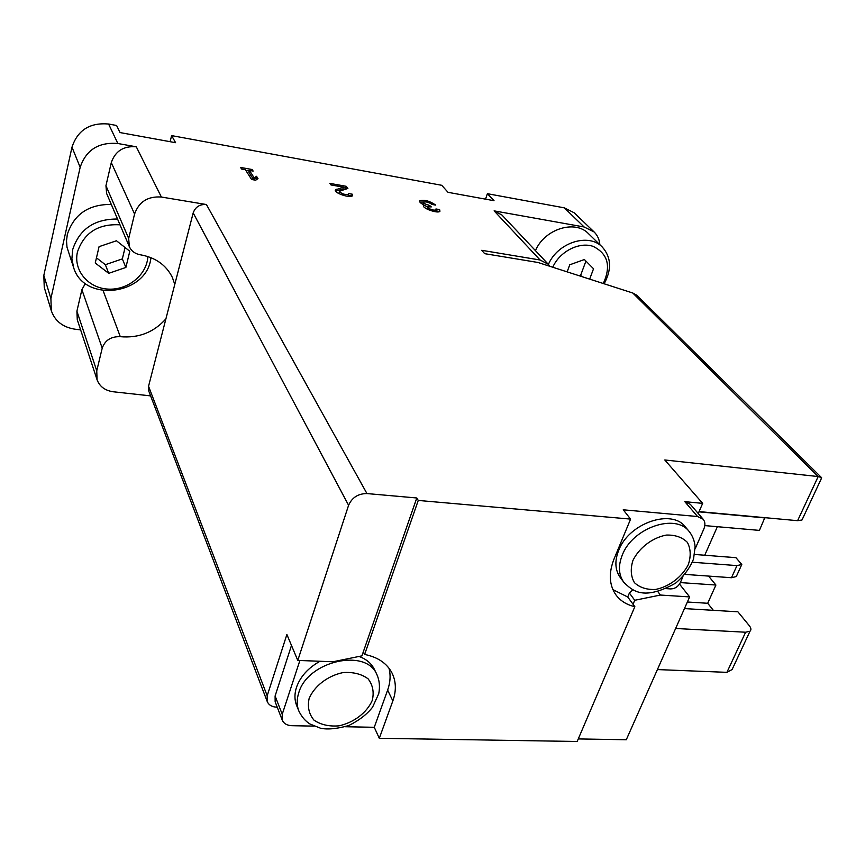 <?xml version="1.0" encoding="UTF-8"?>
<svg xmlns="http://www.w3.org/2000/svg" width="865" height="865" viewBox="0 0 865 865"><rect width="100%" height="100%" fill="white"/><g stroke="black" fill="none" stroke-linecap="round" stroke-linejoin="round"><path stroke-width="1.3" d="M675.63 628.477L745.619 632.229L750.009 631.223C751.404 629.904 751.166 628.055 749.285 625.665L737.888 611.804L684.453 608.582M717.366 526.699L704.737 555.233M713.344 610.322L707.7 603.273L715.906 585.032L708.554 576.079M699.082 511.593L797.606 520.687L802.006 519.984L802.796 518.297M680.333 582.588L715.906 585.032M734.277 664.882L732.093 669.553L726.914 672.343L657.411 669.575M170.124 141.698L171.616 135.61L175.595 142.693L120.051 132.572L116.602 125.49L108.601 124.019C89.884 122.419 77.677 130.128 71.99 147.147L43.823 275.405L44.256 287.407L51.316 310.751C55.014 321.088 62.842 327.219 74.79 329.165L80.618 329.9M485.546 199.155L487.384 193.695L494.034 200.702L448.027 192.322L441.734 185.294L171.616 135.61M599.856 244.687C599.434 239.562 597.52 235.323 594.114 231.961L574.165 212.779L564.326 207.849L487.384 193.695M578.274 738.926L626.282 739.748L689.632 596.915L679.522 584.113M345.449 726.741L374.264 727.292L379.303 738.288L577.171 741.489L634.845 606.668L627.72 596.98L629.396 593.044L632.877 589.789M299.885 660.503L282.228 714.274L282.25 720.113C283.807 723.605 286.985 725.465 291.819 725.692L314.071 726.124M193.187 212.909L174.773 284.434L172.362 277.427C166.199 265.036 155.549 257.5 140.411 254.797C135.135 253.867 131.437 251.142 129.328 246.633L128.68 238.448L134.572 214.023C138.919 201.772 147.861 196.106 161.387 197.036L206.421 204.529C199.826 204.075 195.414 206.876 193.187 212.909L348.595 505.29L297.776 660.417L286.888 634.499L267.188 695.774L267.22 701.515C268.766 705.051 271.945 706.932 276.768 707.192L277.243 707.202M174.773 284.434L165.907 318.861C153.862 332.344 138.66 338.291 120.289 336.69C111.098 336.377 105.065 340.204 102.211 348.163L96.75 370.804L97.075 379.767C99.68 386.59 105.054 390.58 113.196 391.759L150.607 395.889M352.25 194.192L348.4 193.511L348.541 194.279C344.432 194.852 341.394 193.836 339.448 191.208L347.881 188.473L346.238 186.31L329.835 183.38L331.003 184.948L343.416 187.164L335.469 189.868C333.025 192.733 350.887 198.777 352.509 195.641L352.25 194.192L351.698 196.031L348.195 195.414M253.142 171.086L252.126 169.518L240.6 167.453L241.595 169.032L245.357 169.702L251.607 179.498L255.694 180.212L257.997 178.579L256.516 176.287L254.213 177.909L249.401 170.416L253.142 171.086M435.711 205.102C429.754 200.961 424.434 199.523 419.741 200.799C419.201 201.891 420.617 203.275 423.991 204.929L423.547 205.275C421.039 207.903 438.252 214.12 439.971 211.201L439.604 209.611L435.949 208.962L436.144 209.806C434.684 210.519 432.273 210.087 428.91 208.497L427.58 206.876L431.3 206.897L428.716 205.102C425.353 204.27 423.623 203.297 423.536 202.183L423.558 202.161C426.067 201.48 428.899 202.248 432.078 204.464L435.711 205.102M161.387 197.036L136.292 146.801L117.856 143.504C98.632 141.957 86.067 149.894 80.164 167.334L50.905 298.501L51.316 310.751M348.595 505.29C352.033 497.505 358.153 493.601 366.955 493.569L416.789 497.981L418.26 500.435L630.596 519.097L623.232 509.799L697.568 516.535L684.81 501.657L702.661 503.365L664.785 459.975L818.182 476.55L797.606 520.687M821.026 479.286L821.48 477.567L636.878 295.279L632.769 293.008L537.976 262.473L484.66 253.661L481.729 250.299L540.084 260.008L494.11 210.865L584.113 226.976L564.326 207.849M291.483 645.441L275.102 696.001L275.146 701.785L282.25 720.113M165.907 318.861L148.553 386.255L148.791 391.11L267.22 701.515M416.789 497.981L361.916 655.865L332.949 661.768L297.776 660.417M821.48 477.567L818.182 476.55L632.769 293.008M379.303 738.288L392.851 700.91C396.386 690.908 396.148 681.707 392.159 673.284C387.055 663.379 377.875 657.108 364.63 654.448L363.343 651.756M630.596 519.097L614.02 559.039C608.528 573.106 609.165 585.043 615.902 594.85C620.389 600.883 626.692 604.819 634.845 606.668M418.26 500.435L364.63 654.448M666.353 588.633L670.678 588.924C674.905 588.795 678.095 586.74 680.258 582.772L682.939 576.652M633.05 604.224L634.737 600.278L660.438 595.044L657.865 591.671M660.438 595.044L689.632 596.915M698.25 513.507L702.661 503.365M695.179 548.745L703.84 528.991C705.451 525.087 705.213 521.822 703.137 519.195L690.346 504.327L684.81 501.657M549.837 266.301L548.248 264.236L540.084 260.008M150.91 257.629C147.666 294.716 84.316 303.496 73.622 267.577L66.994 247.228L66.519 240.848L67.319 234.437C73.925 214.261 88.587 204.259 111.304 204.432M85.386 283.45L81.894 289.678L76.909 311.184L77.277 319.736L97.075 379.767M136.292 146.801C123.608 145.785 115.283 151.051 111.293 162.609L105.952 185.694L106.622 193.468L129.328 246.633M535.446 250.634C544.485 229.009 575.117 219.364 588.503 233.669L602.289 247.055C611.285 257.229 611.89 269.469 604.127 283.785M548.248 264.236L501.916 215.007L494.11 210.865M594.114 231.961L584.113 226.976M634.737 600.278L629.396 593.044M612.917 589.627L627.72 596.98M703.137 519.195L697.568 516.535M623.773 582.242L620.216 577.442C615.037 570.046 614.518 561.028 618.659 550.421C628.747 523.13 671.802 508.306 685.448 527.034L689.286 531.629C692.638 535.9 694.573 540.949 695.125 546.788L693.535 558.985C690.01 567.862 684.042 575.906 675.641 583.129C642.857 601.51 632.045 590.265 623.773 582.242C618.583 574.825 618.075 565.797 622.249 555.157C632.412 527.791 675.63 512.869 689.286 531.629M374.264 727.292L387.628 690.108C390.342 682.474 390.796 675.176 388.99 668.212M298.89 711.095C296.673 705.494 296.63 699.407 298.749 692.833C307.562 660.795 366.479 647.701 376.989 674.787C379.486 680.431 380.081 686.734 378.74 693.687L372.555 707.192C367.117 714.231 359.191 720.35 348.779 725.54C336.961 728.838 327.554 729.736 320.558 728.244L310.092 724.059C305.507 721.291 301.777 716.966 298.89 711.095L296.652 705.548C294.435 699.958 294.381 693.881 296.49 687.318C300.296 676.646 308.113 667.964 319.964 661.271M359.007 656.459C366.295 659.065 371.431 663.39 374.415 669.434L376.989 674.787M552.767 267.242C559.623 251.574 579.139 241.508 593.12 246.374C607.879 253.715 611.263 266.096 603.283 283.515M589.66 279.125L593.541 268.756L584.383 259.532L569.743 264.798L567.148 271.87M548.399 264.409C557.676 242.492 588.795 232.609 602.289 247.055M579.323 275.794L580.631 275.319L585.929 261.089M580.631 275.319L581.885 276.627M147.85 256.527C147.028 274.735 127.923 290.359 108.114 289.105C88.252 288.196 73.125 270.312 77.461 251.942C84.1 232.653 98.286 223.613 120.019 224.824M116.451 240.762L99.075 246.655L95.247 263.014L108.709 273.329L125.879 267.458L129.804 251.25L116.451 240.762M73.622 267.577L71.892 258.721L72.682 249.607C79.439 229.117 94.393 218.921 117.532 219.018M96.458 257.835L105.357 264.69L122.343 258.894L125.079 247.541M122.343 258.894L125.879 267.458M105.357 264.69L108.709 273.329M423.709 202.021L419.903 202.107M423.547 206.313L423.991 204.929M439.247 211.666L439.604 209.611M439.02 211.384L435.819 210.822M427.505 207.113L426.953 209.027M429.537 206.594L429.948 205.319M423.482 202.367L422.996 204.432M423.882 205.264L427.678 206.778M256.808 179.423L255.997 178.179L253.704 179.812L248.893 172.297L249.401 170.416M251.769 170.838L252.126 169.518M249.25 170.967L245.779 170.351M255.997 178.179L256.516 176.287M253.704 179.812L254.213 177.909M343.416 187.164L342.875 188.981L335.642 191.187M339.372 191.457L338.929 193.641M346.314 188.948L345.697 188.127L346.238 186.31M345.697 188.127L343.264 187.694M707.7 603.273L687.372 602.008M731.476 577.723L736.98 565.602L741.792 564.488L736.288 576.566L731.476 577.723L684.939 574.392M736.98 565.602L692.368 562.228M741.792 564.488L735.942 557.676L694.649 554.454M764.833 517.659L759.416 530.396L704.813 525.596M765.093 517.94L698.974 511.842M745.619 632.229L726.914 672.343M117.856 143.504L108.601 124.019M206.421 204.529L366.955 493.569M148.553 386.255L267.188 695.774M50.905 298.501L43.823 275.405M80.164 167.334L71.99 147.147M120.289 336.69L103.14 290.672M134.572 214.023L111.293 162.609M128.68 238.448L105.952 185.694M96.75 370.804L76.909 311.184M102.211 348.163L81.894 289.678M392.851 700.91L387.628 690.108M282.228 714.274L275.102 696.001M632.931 560.455C639.138 547.794 652.351 537.727 666.255 535.078C675.187 534.797 682.226 537.23 687.383 542.377C690.767 548.821 691.081 556.217 688.324 564.586C682.042 576.955 669.207 586.697 655.605 589.443C646.793 589.865 639.732 587.605 634.423 582.653C630.801 576.36 630.304 568.954 632.931 560.455M309.097 698.617C314.287 686.042 327.781 675.706 343.124 672.559C353.18 671.91 361.494 673.986 368.047 678.787C372.804 684.907 374.221 692.097 372.296 700.347C366.976 712.619 353.871 722.621 338.896 725.854C329.014 726.632 320.699 724.729 313.984 720.134C308.989 714.166 307.356 706.986 309.097 698.617M428.499 209.763L428.91 208.497M428.229 206.584L428.716 205.102M335.901 191.1L336.442 189.262M750.009 631.223L732.093 669.553M821.685 477.869L802.006 519.984M435.571 211.59L436.144 209.806M347.989 196.117L348.541 194.279"/></g></svg>
